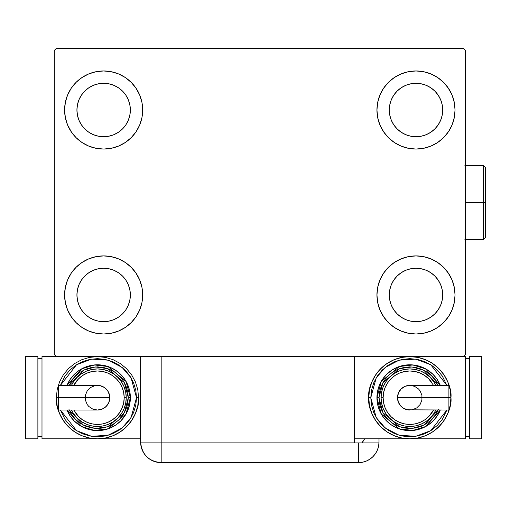 <?xml version="1.0" encoding="UTF-8"?>
<svg xmlns="http://www.w3.org/2000/svg" width="511" height="511" viewBox="0 0 511 511"><rect width="100%" height="100%" fill="white"/><g stroke="black" fill="none" stroke-linecap="round" stroke-linejoin="round"><path stroke-width="0.77" d="M64.597 294.956A39.047 39.047 0 0 1 103.637 255.909A39.047 39.047 0 0 1 142.684 294.956L141.93 302.569L139.714 309.896L136.105 316.648L131.244 322.562L125.329 327.417L118.578 331.026L111.257 333.249L103.637 334.002L96.023 333.249L88.697 331.026L81.945 327.417L76.03 322.562L71.176 316.648L67.567 309.896L65.344 302.569L64.597 294.956L65.344 287.335L67.567 280.015L71.176 273.264L76.03 267.349L81.945 262.494L88.697 258.885L96.023 256.663L103.637 255.909L111.257 256.663L118.578 258.885L125.329 262.494L131.244 267.349L136.105 273.264L139.714 280.015L141.93 287.335L142.684 294.956A39.047 39.047 0 0 1 103.637 334.002A39.047 39.047 0 0 1 64.597 294.956M376.946 110.012A39.047 39.047 0 0 1 415.992 70.965A39.047 39.047 0 0 1 455.039 110.012L454.285 117.626L452.063 124.952L448.454 131.697L443.599 137.619L437.684 142.473L430.933 146.082L423.613 148.305L415.992 149.052L408.372 148.305L401.052 146.082L394.3 142.473L388.386 137.619L383.531 131.697L379.922 124.952L377.699 117.626L376.946 110.012L377.699 102.392L379.922 95.065L383.531 88.32L388.386 82.399L394.3 77.544L401.052 73.935L408.372 71.712L415.992 70.965L423.613 71.712L430.933 73.935L437.684 77.544L443.599 82.399L448.454 88.32L452.063 95.065L454.285 102.392L455.039 110.012A39.047 39.047 0 0 1 415.992 149.052A39.047 39.047 0 0 1 376.946 110.012M376.946 294.956A39.047 39.047 0 0 1 415.992 255.909A39.047 39.047 0 0 1 455.039 294.956L454.285 302.569L452.063 309.896L448.454 316.648L443.599 322.562L437.684 327.417L430.933 331.026L423.613 333.249L415.992 334.002L408.372 333.249L401.052 331.026L394.3 327.417L388.386 322.562L383.531 316.648L379.922 309.896L377.699 302.569L376.946 294.956L377.699 287.335L379.922 280.015L383.531 273.264L388.386 267.349L394.3 262.494L401.052 258.885L408.372 256.663L415.992 255.909L423.613 256.663L430.933 258.885L437.684 262.494L443.599 267.349L448.454 273.264L452.063 280.015L454.285 287.335L455.039 294.956A39.047 39.047 0 0 1 415.992 334.002A39.047 39.047 0 0 1 376.946 294.956M64.597 110.012A39.047 39.047 0 0 1 103.637 70.965A39.047 39.047 0 0 1 142.684 110.012L141.93 117.626L139.714 124.952L136.105 131.697L131.244 137.619L125.329 142.473L118.578 146.082L111.257 148.305L103.637 149.052L96.023 148.305L88.697 146.082L81.945 142.473L76.03 137.619L71.176 131.697L67.567 124.952L65.344 117.626L64.597 110.012L65.344 102.392L67.567 95.065L71.176 88.32L76.03 82.399L81.945 77.544L88.697 73.935L96.023 71.712L103.637 70.965L111.257 71.712L118.578 73.935L125.329 77.544L131.244 82.399L136.105 88.32L139.714 95.065L141.93 102.392L142.684 110.012A39.047 39.047 0 0 1 103.637 149.052A39.047 39.047 0 0 1 64.597 110.012M76.925 110.012A26.713 26.713 0 0 1 103.637 83.293A26.713 26.713 0 0 1 130.356 110.012A26.713 26.713 0 0 1 103.637 136.724A26.713 26.713 0 0 1 76.925 110.012L77.436 104.8L78.956 99.786L81.428 95.167L84.749 91.118L88.799 87.796L93.417 85.331L98.425 83.81L103.637 83.293L108.849 83.81L113.864 85.331L118.482 87.796L122.531 91.118L125.853 95.167L128.318 99.786L129.839 104.8L130.356 110.012L129.839 115.218L128.318 120.232L125.853 124.85L122.531 128.9L118.482 132.221L113.864 134.687L108.849 136.207L103.637 136.724L98.425 136.207L93.417 134.687L88.799 132.221L84.749 128.9L81.428 124.85L78.956 120.232L77.436 115.218L76.925 110.012M389.28 294.956A26.713 26.713 0 0 1 415.992 268.243A26.713 26.713 0 0 1 442.705 294.956A26.713 26.713 0 0 1 415.992 321.668A26.713 26.713 0 0 1 389.28 294.956L389.791 289.743L391.311 284.729L393.783 280.111L397.104 276.068L401.148 272.74L405.772 270.274L410.78 268.754L415.992 268.243L421.205 268.754L426.219 270.274L430.837 272.74L434.88 276.068L438.202 280.111L440.674 284.729L442.194 289.743L442.705 294.956L442.194 300.168L440.674 305.176L438.202 309.8L434.88 313.843L430.837 317.165L426.219 319.637L421.205 321.157L415.992 321.668L410.78 321.157L405.772 319.637L401.148 317.165L397.104 313.843L393.783 309.8L391.311 305.176L389.791 300.168L389.28 294.956M389.28 110.012A26.713 26.713 0 0 1 415.992 83.293A26.713 26.713 0 0 1 442.705 110.012A26.713 26.713 0 0 1 415.992 136.724A26.713 26.713 0 0 1 389.28 110.012L389.791 104.8L391.311 99.786L393.783 95.167L397.104 91.118L401.148 87.796L405.772 85.331L410.78 83.81L415.992 83.293L421.205 83.81L426.219 85.331L430.837 87.796L434.88 91.118L438.202 95.167L440.674 99.786L442.194 104.8L442.705 110.012L442.194 115.218L440.674 120.232L438.202 124.85L434.88 128.9L430.837 132.221L426.219 134.687L421.205 136.207L415.992 136.724L410.78 136.207L405.772 134.687L401.148 132.221L397.104 128.9L393.783 124.85L391.311 120.232L389.791 115.218L389.28 110.012M76.925 294.956A26.713 26.713 0 0 1 103.637 268.243A26.713 26.713 0 0 1 130.356 294.956A26.713 26.713 0 0 1 103.637 321.668A26.713 26.713 0 0 1 76.925 294.956L77.436 289.743L78.956 284.729L81.428 280.111L84.749 276.068L88.799 272.74L93.417 270.274L98.425 268.754L103.637 268.243L108.849 268.754L113.864 270.274L118.482 272.74L122.531 276.068L125.853 280.111L128.318 284.729L129.839 289.743L130.356 294.956L129.839 300.168L128.318 305.176L125.853 309.8L122.531 313.843L118.482 317.165L113.864 319.637L108.849 321.157L103.637 321.668L98.425 321.157L93.417 319.637L88.799 317.165L84.749 313.843L81.428 309.8L78.956 305.176L77.436 300.168L76.925 294.956M140.627 356.601L140.627 442.092L354.347 442.092L354.347 442.909L378.99 442.909L358.454 442.909L358.454 462.64A20.549 20.549 0 0 0 379.002 442.092L379.002 438.802L379.002 442.092A20.549 20.549 0 0 1 358.454 462.64L161.176 462.64L161.176 442.092L161.176 462.64A20.549 20.549 0 0 1 140.627 442.092L161.176 442.092L161.176 356.601L140.627 356.601L140.627 442.092C141.847 454.573 148.695 461.42 161.176 462.64L157.171 462.244L161.176 462.64L358.454 462.64L362.465 462.244L366.317 461.075L369.868 459.178L372.985 456.623L375.54 453.506L377.437 449.955L378.606 446.097L379.002 442.092L378.606 446.097L377.437 449.955L375.54 453.506L372.985 456.623L369.868 459.178L366.317 461.075L362.465 462.244L358.454 462.64L358.454 442.909L354.347 442.909L354.347 356.601L161.176 356.601L463.253 356.601L465.31 354.551L465.31 50.417L463.253 48.36L56.376 48.36L54.319 50.417L54.319 354.551L56.376 356.601L161.176 356.601L161.176 442.092L354.347 442.092L354.347 356.601L463.253 356.601L465.31 354.551L465.31 50.417L463.253 48.36L56.376 48.36L54.319 50.417L54.319 354.551L56.376 356.601L142.192 356.601M67.567 280.015L71.176 273.264M112.509 256.931L118.578 258.885M135.671 272.638L139.714 280.015M139.714 309.896L136.105 316.648M94.771 332.98L88.697 331.026M71.604 317.274L67.567 309.896M379.922 95.065L383.531 88.32M424.858 71.987L430.933 73.935M448.026 87.688L452.063 95.065M452.063 124.952L448.454 131.697M407.126 148.03L401.052 146.082M383.959 132.33L379.922 124.952M379.922 280.015L383.531 273.264M424.858 256.931L430.933 258.885M448.026 272.638L452.063 280.015M452.063 309.896L448.454 316.648M407.126 332.98L401.052 331.026M383.959 317.274L379.922 309.896M67.567 95.065L71.176 88.32M112.509 71.987L118.578 73.935M135.671 87.688L139.714 95.065M139.714 124.952L136.105 131.697M94.771 148.03L88.697 146.082M71.604 132.33L67.567 124.952M88.697 73.935L81.945 77.544M76.03 82.399L75.143 83.319M118.578 146.082L125.329 142.473M131.244 137.619L132.138 136.699M401.052 258.885L394.3 262.494M388.386 267.349L387.491 268.269M430.933 331.026L437.684 327.417M443.599 322.562L444.493 321.643M401.052 73.935L394.3 77.544M388.386 82.399L387.491 83.319M430.933 146.082L437.684 142.473M443.599 137.619L444.493 136.699M88.697 258.885L81.945 262.494M76.03 267.349L75.143 268.269M118.578 331.026L125.329 327.417M131.244 322.562L132.138 321.643M157.171 462.244L153.313 461.075L149.761 459.178L146.644 456.623L144.089 453.506L142.48 450.606L144.089 453.506L146.644 456.623L149.761 459.178L153.313 461.075L157.171 462.244M141.445 447.828L141.093 446.442L141.445 447.828M364.579 438.802A20.549 20.549 0 0 1 361.916 442.909L364.579 438.802M363.551 440.648L362.676 441.938M140.627 442.092L141.157 446.729L142.722 451.13M58.401 386.31L58.401 397.705L56.376 397.705L58.426 397.705L58.401 385.371L58.401 386.31L58.401 385.371L99.881 385.613L104.321 387.453L107.725 390.851L109.565 395.297L109.801 397.705A12.328 12.328 0 0 0 97.473 385.371A12.328 12.328 0 0 1 109.801 397.705A12.328 12.328 0 0 1 97.473 410.033A12.328 12.328 0 0 0 109.801 397.705L58.401 397.705L58.401 410.033L97.473 410.033L92.753 409.094L88.754 406.424L87.221 404.552L85.382 400.107L85.382 395.297L87.221 390.851L90.626 387.453L95.065 385.613M56.376 397.705C54.722 409.726 67.056 438.24 97.473 438.802C127.891 438.24 140.225 409.726 138.57 397.705L136.52 397.705L131.059 417.615L122.072 428.026L108.153 435.257L91.597 436.305L76.535 430.658L60.426 410.033L65.012 419.397L69.866 425.312L75.781 430.166L82.533 433.775L89.859 435.998L97.473 436.745L105.094 435.998L112.414 433.775L119.165 430.166L125.08 425.312L129.935 419.397L133.543 412.645L135.766 405.319L136.52 397.705L135.766 390.085L133.543 382.765L129.935 376.013L125.08 370.092L119.165 365.237L112.414 361.628L105.094 359.412L97.473 358.658L89.859 359.412L82.533 361.628L75.781 365.237L69.866 370.092L65.012 376.013L60.426 385.371L76.535 364.752L91.597 359.105L108.153 360.146L122.072 367.383L131.059 377.795L136.52 397.705L138.57 397.705A41.097 41.097 0 0 1 97.473 438.802A41.097 41.097 0 0 1 56.376 397.705L57.162 405.721L59.506 413.431L63.3 420.534L68.41 426.762L74.638 431.878L81.747 435.672L89.457 438.01L97.473 438.802L105.49 438.01L113.199 435.672L120.309 431.878L126.536 426.762L131.646 420.534L135.447 413.431L137.785 405.721L138.57 397.705L137.785 389.682L135.447 381.973L131.646 374.87L126.536 368.642L120.309 363.532L113.199 359.731L105.49 357.393L97.473 356.601L89.457 357.393L81.747 359.731L74.638 363.532L68.41 368.642L63.3 374.87L59.506 381.973L57.162 389.682L56.376 397.705M66.992 385.371A32.876 32.876 0 0 1 130.356 397.705L126.051 381.436L107.91 366.521L94.433 364.963L81.696 368.859L66.992 385.371L70.135 379.437L74.223 374.454L79.205 370.366L84.89 367.326L91.06 365.454L97.473 364.822L103.886 365.454L110.057 367.326L115.742 370.366L120.724 374.454L124.812 379.437L127.852 385.122L129.724 391.292L130.356 397.705A32.876 32.876 0 0 1 66.992 410.033L81.696 426.551L94.433 430.441L107.91 428.882L126.051 413.967L130.356 397.705L128.299 397.705L124.371 412.754L107.808 426.742L95.372 428.454L83.434 425.146L69.221 410.033M73.776 410.033L78.585 416.593L82.629 419.914L87.253 422.386L92.261 423.906L97.473 424.417L102.685 423.906L107.7 422.386L112.318 419.914L116.361 416.593L119.689 412.543L122.155 407.925L123.675 402.917L124.186 397.705L126.243 397.705A28.769 28.769 0 0 0 71.483 385.371L73.552 381.717L77.129 377.361L81.492 373.784L86.461 371.127L91.859 369.485L97.473 368.936L103.088 369.485L108.485 371.127L113.455 373.784L117.817 377.361L121.394 381.717L124.052 386.693L125.693 392.09L126.243 397.705A28.769 28.769 0 0 1 71.483 410.033A28.769 28.769 0 0 0 126.243 397.705L124.186 397.705A26.713 26.713 0 0 1 75.883 413.437M140.627 438.802L41.991 438.802L41.991 356.601L41.991 438.802L140.627 438.802M41.991 356.601L56.376 356.601L41.991 356.601M37.878 436.745L41.991 436.745L37.878 436.745M37.878 358.658L41.991 358.658L37.878 358.658M25.55 438.802L37.878 438.802L25.55 438.802L25.55 356.601L37.878 356.601L37.878 438.802L37.878 356.601L25.55 356.601L25.55 438.802M68.998 409.496L71.847 414.83L75.679 419.499L80.348 423.332L85.676 426.18L91.463 427.937L97.473 428.525L103.49 427.937L109.271 426.18L114.598 423.332L119.267 419.499L123.106 414.83L125.949 409.496L127.705 403.716L128.299 397.705L130.356 397.705L129.724 404.118L127.852 410.288L124.812 415.973L120.724 420.955L115.742 425.043L110.057 428.077L103.886 429.949L97.473 430.581L91.06 429.949L84.89 428.077L79.205 425.043L74.223 420.955L70.135 415.973L66.992 410.033M69.221 385.371L83.434 370.264L95.372 366.949L107.808 368.661L124.371 382.65L128.299 397.705L127.705 391.688L125.949 385.907L123.106 380.58L119.267 375.904L114.598 372.072L109.271 369.223L103.49 367.473L97.473 366.879L91.463 367.473L85.676 369.223L80.348 372.072L75.679 375.904L71.847 380.58L68.998 385.907M74.517 380.369A28.769 28.769 0 0 1 126.243 397.705L125.693 403.313L124.052 408.711L121.394 413.686L117.817 418.049L113.455 421.626L108.485 424.283L103.088 425.918L97.473 426.474L91.859 425.918L86.461 424.283L81.492 421.626L77.129 418.049L73.552 413.686L71.483 410.033M124.186 397.705L123.675 392.493L122.155 387.479L119.689 382.86L116.361 378.811L112.318 375.489L107.7 373.024L102.685 371.503L97.473 370.986L92.261 371.503L87.253 373.024L82.629 375.489L78.585 378.811L73.776 385.371A26.713 26.713 0 0 1 124.186 397.705M58.401 409.094L58.401 397.705L109.801 397.705L108.862 402.419L106.192 406.424L102.194 409.094L97.473 410.033M448.901 409.094L448.901 397.705L448.901 410.033L448.901 409.094L448.901 410.033L407.42 409.796L402.975 407.957L401.109 406.424L398.433 402.419L397.501 397.705A12.328 12.328 0 0 0 409.828 410.033A12.328 12.328 0 0 1 397.501 397.705A12.328 12.328 0 0 1 409.828 385.371A12.328 12.328 0 0 0 397.501 397.705L448.901 397.705L448.901 385.371L409.828 385.371L414.549 386.31L418.547 388.986L420.08 390.851L421.92 395.297L421.92 400.107L420.08 404.552L416.676 407.957L412.23 409.796M450.926 397.705C452.58 385.684 440.246 357.163 409.828 356.601C379.405 357.163 367.077 385.684 368.731 397.705L370.782 397.705L376.243 377.795L385.23 367.383L399.148 360.146L415.705 359.105L430.767 364.752L446.876 385.371L442.29 376.013L437.435 370.092L431.52 365.237L424.769 361.628L417.442 359.412L409.828 358.658L402.208 359.412L394.888 361.628L388.136 365.237L382.222 370.092L377.361 376.013L373.758 382.765L371.535 390.085L370.782 397.705L371.535 405.319L373.758 412.645L377.361 419.397L382.222 425.312L388.136 430.166L394.888 433.775L402.208 435.998L409.828 436.745L417.442 435.998L424.769 433.775L431.52 430.166L437.435 425.312L442.29 419.397L446.876 410.033L430.767 430.658L415.705 436.305L399.148 435.257L385.23 428.026L376.243 417.615L370.782 397.705L368.731 397.705A41.097 41.097 0 0 1 409.828 356.601A41.097 41.097 0 0 1 450.926 397.705L450.14 389.682L447.796 381.973L444.002 374.87L438.892 368.642L432.664 363.532L425.554 359.731L417.845 357.393L409.828 356.601L401.812 357.393L394.102 359.731L386.993 363.532L380.765 368.642L375.655 374.87L371.855 381.973L369.517 389.682L368.731 397.705L369.517 405.721L371.855 413.431L375.655 420.534L380.765 426.762L386.993 431.878L394.102 435.672L401.812 438.01L409.828 438.802L354.347 438.802L409.828 438.802L417.845 438.01L425.554 435.672L432.664 431.878L438.892 426.762L444.002 420.534L447.796 413.431L450.14 405.721L450.926 397.705A41.097 41.097 0 0 1 409.828 438.802A41.097 41.097 0 0 1 368.731 397.705C367.077 409.726 379.405 438.24 409.828 438.802C440.246 438.24 452.58 409.726 450.926 397.705L448.869 397.705L450.926 397.705M440.31 410.033A32.876 32.876 0 0 1 376.946 397.705L381.251 413.967L399.391 428.882L412.869 430.441L425.606 426.551L440.31 410.033L437.167 415.973L433.079 420.955L428.097 425.043L422.412 428.077L416.241 429.949L409.828 430.581L403.415 429.949L397.245 428.077L391.56 425.043L386.578 420.955L382.49 415.973L379.449 410.288L377.578 404.118L376.946 397.705A32.876 32.876 0 0 1 440.31 385.371L425.606 368.859L412.869 364.963L399.391 366.521L381.251 381.436L376.946 397.705L379.002 397.705L382.931 382.65L399.493 368.661L411.93 366.949L423.868 370.264L438.08 385.371M433.526 385.371L428.716 378.811L424.667 375.489L420.048 373.024L415.041 371.503L409.828 370.986L404.616 371.503L399.602 373.024L394.984 375.489L390.941 378.811L387.613 382.86L385.147 387.479L383.627 392.493L383.116 397.705L381.059 397.705A28.769 28.769 0 0 0 435.819 410.033L433.75 413.686L430.173 418.049L425.81 421.626L420.834 424.283L415.443 425.918L409.828 426.474L404.214 425.918L398.816 424.283L393.847 421.626L389.484 418.049L385.907 413.686L383.25 408.711L381.608 403.313L381.059 397.705A28.769 28.769 0 0 1 435.819 385.371A28.769 28.769 0 0 0 381.059 397.705L383.116 397.705A26.713 26.713 0 0 1 431.418 381.973M465.31 438.802L465.31 356.601L465.31 438.802L409.828 438.802L465.31 438.802M463.253 356.601L465.31 356.601L463.253 356.601M469.424 358.658L465.31 358.658L469.424 358.658M469.424 436.745L465.31 436.745L469.424 436.745M481.752 356.601L469.424 356.601L481.752 356.601L481.752 438.802L469.424 438.802L469.424 356.601L469.424 438.802L481.752 438.802L481.752 356.601M438.304 385.907L435.455 380.58L431.623 375.904L426.953 372.072L421.626 369.223L415.839 367.473L409.828 366.879L403.811 367.473L398.031 369.223L392.704 372.072L388.034 375.904L384.195 380.58L381.347 385.907L379.596 391.688L379.002 397.705L376.946 397.705L377.578 391.292L379.449 385.122L382.49 379.437L386.578 374.454L391.56 370.366L397.245 367.326L403.415 365.454L409.828 364.822L416.241 365.454L422.412 367.326L428.097 370.366L433.079 374.454L437.167 379.437L440.31 385.371M438.08 410.033L423.868 425.146L411.93 428.454L399.493 426.742L382.931 412.754L379.002 397.705L379.596 403.716L381.347 409.496L384.195 414.83L388.034 419.499L392.704 423.332L398.031 426.18L403.811 427.937L409.828 428.525L415.839 427.937L421.626 426.18L426.953 423.332L431.623 419.499L435.455 414.83L438.304 409.496M432.785 415.041A28.769 28.769 0 0 1 381.059 397.705L381.608 392.09L383.25 386.693L385.907 381.717L389.484 377.361L393.847 373.784L398.816 371.127L404.214 369.485L409.828 368.936L415.443 369.485L420.834 371.127L425.81 373.784L430.173 377.361L433.75 381.717L435.819 385.371M383.116 397.705L383.627 402.917L385.147 407.925L387.613 412.543L390.941 416.593L394.984 419.914L399.602 422.386L404.616 423.906L409.828 424.417L415.041 423.906L420.048 422.386L424.667 419.914L428.716 416.593L433.526 410.033A26.713 26.713 0 0 1 383.116 397.705M448.901 386.31L448.901 397.705L397.501 397.705L398.433 392.985L401.109 388.986L405.108 386.31L409.828 385.371M483.393 202.484L483.393 239.474L483.393 202.484L465.31 202.484L483.393 202.484L483.393 165.494L483.393 202.484L485.45 202.484L483.393 202.484M485.45 237.417L485.45 202.484L485.45 237.417L483.393 239.474L464.901 239.474M485.45 167.551L485.45 202.484L485.45 167.551L483.393 165.494L464.901 165.494"/></g></svg>

